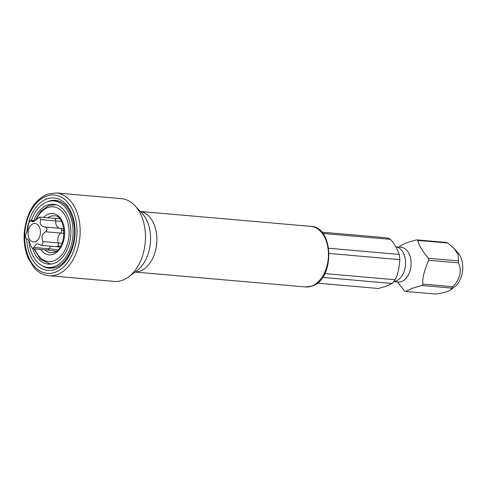 <?xml version="1.0" encoding="UTF-8"?>
<svg xmlns="http://www.w3.org/2000/svg" width="487" height="487" viewBox="0 0 487 487"><rect width="100%" height="100%" fill="white"/><g stroke="black" fill="none" stroke-linecap="round" stroke-linejoin="round"><path stroke-width="0.73" d="M33.219 223.752A9.271 6.142 95 0 1 40.342 230.515A9.271 6.142 95 0 1 35.295 241.716A9.271 6.142 -85 0 1 28.173 234.953A9.271 6.142 -85 0 1 33.219 223.752M26.864 238.746L26.487 238.709C28.331 239.032 29.786 241.491 30.851 246.099L32.751 248.747L36.19 244.03L37.742 243.847L41.705 245.399L43.16 241.607C40.981 237.406 41.772 234.125 45.535 231.757C47.616 229.633 47.434 228.05 44.987 227.015C40.89 226.498 39.435 224.038 40.616 219.631L39.617 217.056L33.591 221.548L32.306 221.755L30.316 220.374L28.307 224.123C28.24 228.123 27.449 231.404 25.939 233.967C25.087 236.207 25.269 237.784 26.487 238.709L26.657 238.715M60.65 246.294L57.843 246.002A2.52 1.674 -85 0 0 58.282 242.928A7.122 4.718 95 0 1 60.656 233.078A2.52 1.674 -85 0 0 61.642 230.248A145.759 24.186 -166.4 0 1 64.022 230.467L61.642 230.248A2.52 1.674 -85 0 0 60.205 228.342L44.609 226.997M59.511 218.736L54.654 218.432L59.475 218.7M57.843 246.002L60.668 246.264A145.759 24.186 -166.4 0 0 57.843 246.002A2.52 1.674 -85 0 1 56.553 246.696L60.157 247.092M54.325 250.915L56.175 251.274M61.642 230.248L64.022 230.43M59.511 228.281A7.122 4.718 95 0 1 55.743 220.952A2.52 1.674 -85 0 0 54.654 218.432A145.759 80.099 149.4 0 0 59.524 218.754M397.556 281.961L404.35 290.879A26.627 17.642 -85 0 0 405.616 291.439L435.494 294.051C441.112 293.217 445.155 292.34 447.632 291.421L450.475 289.99L451.808 288.097A26.627 17.642 95 0 0 452.843 286.697C460.081 279.246 461.999 271.302 458.59 262.864A26.627 17.642 95 0 0 458.364 260.904L458.182 254.731L454.225 248.632L447.79 243.031A26.627 17.642 95 0 0 446.53 242.471L416.653 239.86L406.889 242.696L400.338 245.813A26.627 17.642 -85 0 0 399.364 247.128M322.802 233.443L390.331 239.342A25.774 17.082 95 0 0 386.958 237.845L321.724 232.147M405.616 291.439L412.166 288.322L421.931 285.485A26.627 17.642 95 0 0 422.966 284.085C422.071 279.161 423.988 271.216 428.712 260.259A26.627 17.642 95 0 0 428.481 258.299C421.943 250.476 418.418 244.517 417.913 240.42A26.627 17.642 95 0 0 416.653 239.86M447.79 243.031L417.913 240.42M452.843 286.697L422.966 284.085M451.808 288.097L421.931 285.485M458.364 260.904L428.481 258.299M458.59 262.864L428.712 260.259M454.225 248.632L457.634 252.278A20.204 13.386 95 0 1 454.614 286.886L450.475 289.99M390.331 239.342C393.581 242.356 396.552 247.378 399.243 254.415A25.774 17.082 95 0 1 399.845 259.644C399.06 269.439 397.447 276.135 395.006 279.733A25.774 17.082 95 0 1 392.236 283.471L386.593 286.088L378.484 288.493L317.268 283.142M392.236 283.471L322.583 277.389M395.006 279.733L324.823 273.603M399.243 254.415L328.719 248.254M399.845 259.644L329.169 253.471M122.474 280.269A41.535 27.522 -85 0 0 128.72 276.829A41.535 27.522 -85 0 0 134.936 205.684A41.535 27.522 -85 0 0 121.433 198.653L56.133 192.949A41.535 27.522 95 0 1 80.166 230.509A41.535 27.522 95 0 1 57.174 274.565A41.535 27.522 95 0 1 48.907 275.709L114.208 281.413A41.535 27.522 95 0 0 122.474 280.269M31.332 220.465A33.378 22.116 95 0 1 47.117 201.849A33.378 22.116 -85 0 1 53.765 200.936A33.378 22.116 -85 0 1 73.08 231.118A33.378 22.116 -85 0 1 54.599 266.517A33.378 22.116 95 0 1 47.951 267.436A33.378 22.116 95 0 1 28.794 240.572M32.708 248.741A30.042 19.906 95 0 0 48.243 264.112A30.042 19.906 95 0 0 54.227 263.284A30.042 19.906 -85 0 0 70.859 231.422A30.042 19.906 -85 0 0 53.473 204.26A30.042 19.906 -85 0 0 47.489 205.088A30.042 19.906 95 0 0 33.713 220.672M45.248 227.039L60.108 228.336A2.52 1.674 -85 0 1 60.205 228.342L63.803 228.598A146.197 80.343 149.4 0 1 60.303 228.354M40.616 219.631L55.743 220.952A146.197 80.343 149.4 0 0 61.368 221.305M54.654 218.432A2.52 1.674 -85 0 0 54.294 218.34L59.408 218.626M56.206 251.255L47.428 250.032A2.52 1.674 -85 0 0 49.035 248.772A146.197 104.602 -110 0 1 57.77 249.983M33.907 247.451L49.035 248.772A7.122 4.718 95 0 1 50.855 246.203M26.487 238.709L26.834 238.74M30.821 220.733L34.589 221.061M43.16 241.607L58.282 242.928A146.197 24.259 -166.4 0 1 62.135 243.281M45.535 231.757L60.656 233.078A146.197 24.259 -166.4 0 1 64.114 233.401M398.616 282.156L397.989 281.997A17.429 11.548 -85 0 0 401.458 281.523A17.429 11.548 95 0 0 411.107 263.035A17.429 11.548 95 0 0 401.02 247.268L401.659 247.226M393.819 281.516A17.429 11.548 -85 0 0 395.925 281.036A17.429 11.548 95 0 0 405.58 262.883A17.429 11.548 95 0 0 395.931 246.836M305.55 286.953L312.118 286.052C334.94 279.52 334.094 226.595 310.84 226.364A30.413 20.15 95 0 1 328.439 253.861A30.413 20.15 95 0 1 311.601 286.119A30.413 20.15 95 0 1 305.55 286.953L135.069 272.063M135.124 272.026A30.413 20.15 -85 0 0 140.055 271.137A30.413 20.15 -85 0 0 156.893 239.726A30.413 20.15 -85 0 0 140.408 211.528M128.72 276.829L137.109 270.535A33.39 22.128 -85 0 0 142.101 213.336L134.936 205.684M55.262 272.263A39.313 26.048 95 0 1 25.056 243.597A39.313 26.048 95 0 1 46.454 196.103A39.313 26.048 95 0 1 76.66 224.769A39.313 26.048 95 0 1 55.262 272.263M28.745 221.908A36.342 24.082 95 0 1 46.782 198.976A36.342 24.082 95 0 1 74.712 225.481A36.342 24.082 95 0 1 54.934 269.39A36.342 24.082 95 0 1 26.694 238.733M26.858 232.177A36.342 24.082 95 0 1 28.337 223.417M47.921 201.581A34.12 22.609 95 0 1 48.694 201.277A34.12 22.609 95 0 1 55.488 200.34C65.41 201.795 71.656 210.494 74.225 226.431C76.489 244.261 67.017 264.039 55.828 267.448L49.552 268.319A34.12 22.609 95 0 1 42.314 265.786M35.935 220.063A27.442 18.183 95 0 1 47.781 207.602A27.442 18.183 95 0 1 68.868 227.612A27.442 18.183 95 0 1 53.935 260.77A27.442 18.183 95 0 1 34.778 248.924M43.587 217.403A20.771 13.764 95 0 1 48.53 214.067A20.771 13.764 95 0 1 64.491 229.213A20.771 13.764 95 0 1 53.186 254.305A20.771 13.764 95 0 1 40.786 249.447M52.03 263.899A29.67 19.657 95 0 1 49.936 263.887L51.385 264.015M47.823 217.774A18.543 12.285 95 0 1 50.441 216.368A18.543 12.285 95 0 1 54.13 215.857C66.232 214.189 67.474 249.496 54.081 252.357L50.904 252.802A18.543 12.285 95 0 1 45.029 249.819M34.936 220.775L40.756 211.2L48.682 205.654L55.098 204.771A29.67 19.657 95 0 1 57.162 205.118M32.751 248.747L47.428 250.032M30.316 220.374L35.021 220.788M39.617 217.056L54.294 218.34M41.705 245.399L56.553 246.696M401.02 247.268L395.919 246.824M397.989 281.997L393.739 281.626M310.84 226.364L140.359 211.474M56.133 192.949L47.349 194.161C34.358 200.035 26.694 212.612 24.35 231.897C23.571 241.546 24.867 250.342 28.24 258.287L34.12 267.722C38.382 272.501 43.306 275.161 48.907 275.709M47.951 267.436L54.087 267.972M53.765 200.936L59.895 201.472M33.999 248.857L40.445 259.407L49.936 263.887M55.098 204.771L56.547 204.899"/></g></svg>
